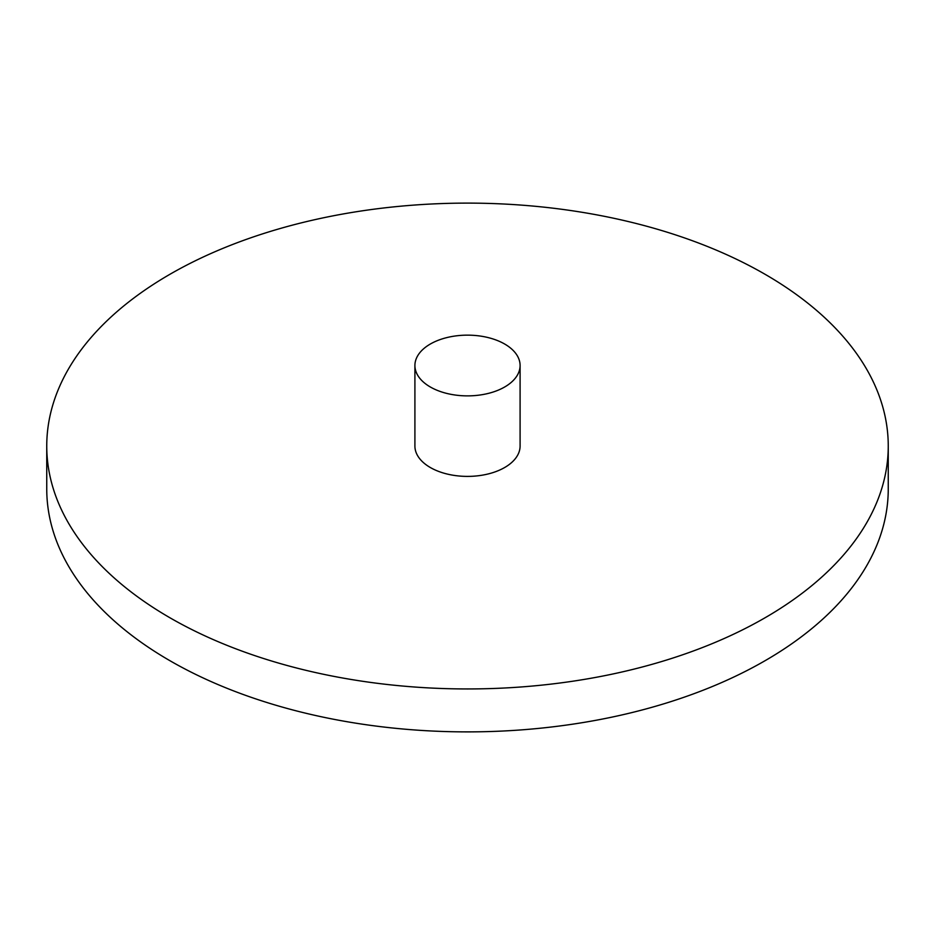 <?xml version="1.0" encoding="UTF-8"?>
<svg xmlns="http://www.w3.org/2000/svg" width="935" height="935" viewBox="0 0 935 935"><rect width="100%" height="100%" fill="white"/><g stroke="black" fill="none" stroke-linecap="round" stroke-linejoin="round"><path stroke-width="1.4" d="M877.322 501.031A420.75 242.913 0 0 0 888.25 446.03A420.75 242.913 0 0 0 515.442 204.695A420.75 242.913 0 0 0 57.678 391.029A420.75 242.913 0 0 0 46.75 446.03A420.75 242.913 0 0 0 419.558 687.365A420.75 242.913 0 0 0 877.322 501.031M46.75 446.03L46.75 488.97A420.75 242.913 0 0 0 419.558 730.305A420.75 242.913 0 0 0 877.322 543.971A420.75 242.913 0 0 0 888.25 488.97L888.25 446.03M502.516 342.853A52.594 30.364 0 0 0 445.995 337.804A52.594 30.364 0 0 0 414.906 365.515A52.594 30.364 0 0 0 432.484 388.165A52.594 30.364 0 0 0 489.005 393.226A52.594 30.364 0 0 0 520.094 365.515A52.594 30.364 0 0 0 502.516 342.853M414.906 365.515L414.906 446.03A52.594 30.364 0 0 0 432.484 468.692A52.594 30.364 0 0 0 489.005 473.741A52.594 30.364 0 0 0 520.094 446.03L520.094 365.515"/></g></svg>
